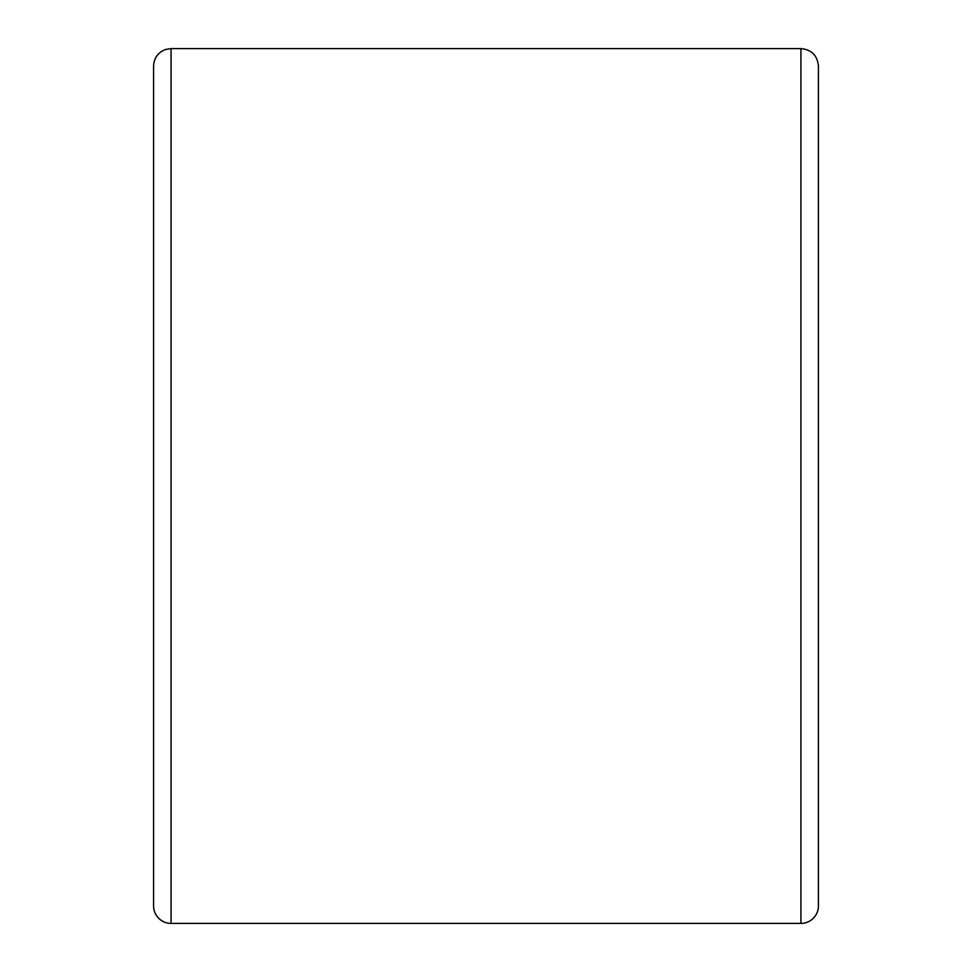 <?xml version="1.0" encoding="UTF-8"?>
<svg xmlns="http://www.w3.org/2000/svg" width="972" height="972" viewBox="0 0 972 972"><rect width="100%" height="100%" fill="white"/><g stroke="black" fill="none" stroke-linecap="round" stroke-linejoin="round"><path stroke-width="1.46" d="M818.424 905.904L818.424 66.096C817.391 55.465 811.559 49.633 800.928 48.6L800.928 923.4A17.496 17.496 0 0 0 818.424 905.904M171.072 48.6L171.072 923.4A17.496 17.496 0 0 1 153.576 905.904L153.576 66.096C154.013 57.943 158.047 52.391 165.665 49.451L171.072 48.6L800.928 48.6M171.072 923.4L800.928 923.4"/></g></svg>
